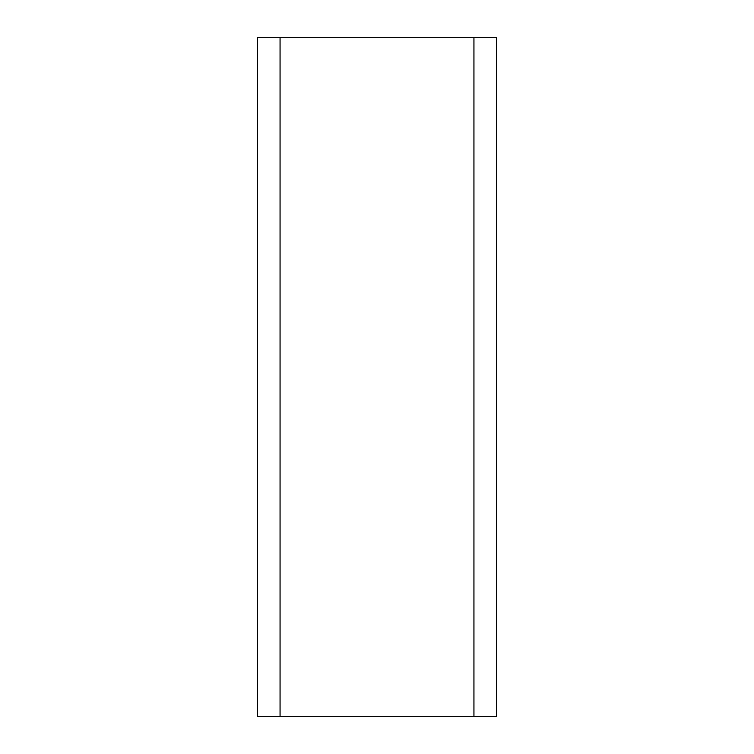 <?xml version="1.0" encoding="UTF-8"?>
<svg xmlns="http://www.w3.org/2000/svg" width="754" height="754" viewBox="0 0 754 754"><rect width="100%" height="100%" fill="white"/><g stroke="black" fill="none" stroke-linecap="round" stroke-linejoin="round"><path stroke-width="1.13" d="M473.946 37.7L473.946 716.3L280.054 716.3L280.054 37.7L496.566 37.7L496.566 716.3L473.946 716.3M280.054 716.3L257.434 716.3L257.434 37.7L280.054 37.7"/></g></svg>
